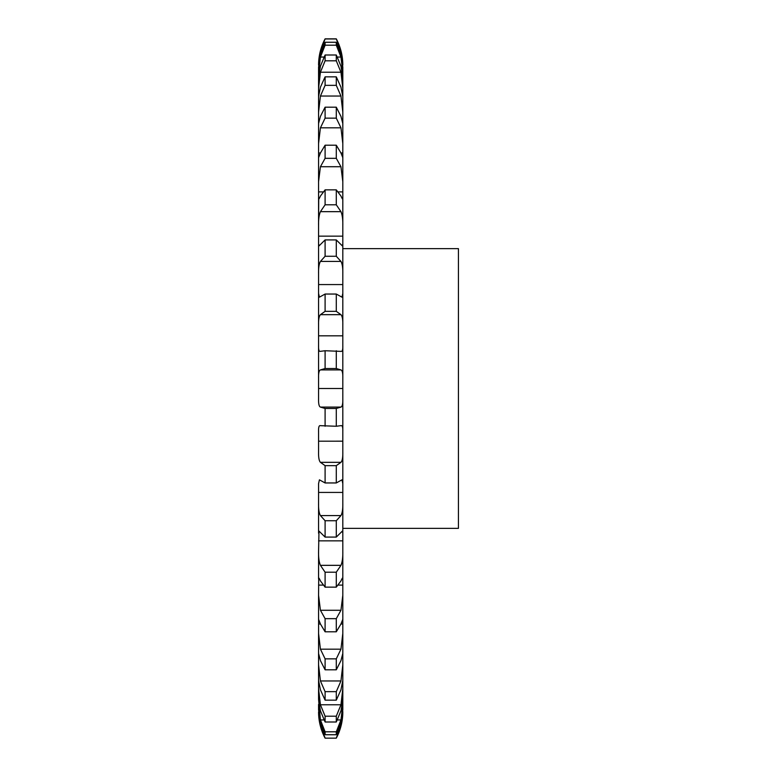 <?xml version="1.0" encoding="UTF-8"?>
<svg xmlns="http://www.w3.org/2000/svg" width="777" height="777" viewBox="0 0 777 777"><rect width="100%" height="100%" fill="white"/><g stroke="black" fill="none" stroke-linecap="round" stroke-linejoin="round"><path stroke-width="1.17" d="M325.097 738.033L320.425 726.087L318.57 711.926A55.944 55.944 0 0 0 325.097 738.15L336.286 738.15A55.944 55.944 0 0 0 342.812 711.926L342.812 711.926M318.57 709.799L318.57 704.418L318.57 709.799L320.425 723.018L325.097 734.741L336.286 734.741L340.957 723.018L342.812 709.799L342.812 67.201L342.812 72.582L340.957 57.051L336.286 45.202L336.286 42.259L340.957 53.982L342.812 67.201M325.097 734.741L325.097 731.798L320.425 719.949L318.57 699.319L320.425 710.819L325.097 721.998L336.286 721.998L340.957 710.819L342.812 699.319L342.812 688.704L340.957 704.768L336.286 716.2L336.286 721.998M325.097 721.998L325.097 716.2L320.425 704.768L318.57 688.704L318.57 699.319L318.57 680.361L320.425 689.83L325.097 700.155L336.286 700.155L340.957 689.83L342.812 680.361L342.812 664.811L340.957 680.963L336.286 691.656L336.286 700.155M325.097 700.155L325.097 691.656L320.425 680.963L318.57 664.811L318.57 680.361L318.57 653.438L320.425 660.625L325.097 669.813L336.286 669.813L340.957 660.625L342.812 653.438L342.812 633.372L340.957 649.174L336.286 658.847L336.286 669.813M325.097 669.813L325.097 658.847L320.425 649.174L318.57 633.372L318.57 653.438L318.599 619.075M318.57 619.288L318.57 595.25L318.57 619.288L320.425 623.999L325.097 631.798L336.286 631.798L340.957 623.999L342.812 623.999L340.957 623.999L342.812 619.288L342.812 595.25L340.957 610.275L336.286 618.667L336.286 631.798M325.097 631.798L325.097 618.667L320.425 610.275L318.57 595.25L318.725 577.913M318.57 578.846L318.57 551.495L318.57 578.846C318.444 577.136 319.065 577.835 320.425 580.943L325.097 587.15L336.286 587.15L340.957 580.943C342.317 577.835 342.939 577.136 342.812 578.846L342.812 551.495C342.939 557.507 342.317 562.121 340.957 565.335L336.286 572.202L336.286 587.15M325.097 587.15L325.097 572.202L320.425 565.335C319.065 562.121 318.444 557.507 318.57 551.495L318.988 531.07L325.097 537.082L336.286 537.082L342.395 531.07L342.812 533.207L342.812 503.292L342.812 528.36L458.43 528.36L458.43 248.64L342.812 248.64M325.097 537.082L325.097 520.736L320.425 515.569C319.065 513.189 318.444 509.1 318.57 503.292L318.57 533.207L318.57 483.624L319.425 479.836L325.097 482.954L336.286 482.954L341.958 479.836L342.812 483.624L342.812 451.961L342.812 492.433L318.57 492.433L342.812 492.433M325.097 482.954L325.097 465.656L320.425 462.334C319.065 460.858 318.444 457.4 318.57 451.961L318.57 431.449C318.444 427.185 319.065 425.252 320.425 425.67L336.286 426.262L341.336 425.602M325.097 426.262L325.097 408.469L320.425 407.09C319.065 406.546 318.444 403.817 318.57 398.892L318.57 378.108C318.444 373.183 319.065 370.454 320.425 369.91L325.097 368.531L336.286 368.531L340.957 369.91C342.317 370.454 342.939 373.183 342.812 378.108L342.812 335.819L318.57 335.819L318.57 325.039C318.444 319.6 319.065 316.142 320.425 314.666L325.097 311.344L336.286 311.344L340.957 314.666C342.317 316.142 342.939 319.6 342.812 325.039L342.812 293.376L342.812 325.039M320.046 351.398L320.425 351.33C319.065 351.748 318.444 349.815 318.57 345.551L318.57 378.108L318.57 335.819L342.812 335.81M325.097 311.344L325.097 294.046L319.425 297.164L318.57 293.376L318.57 325.039L318.57 273.708C318.444 267.9 319.065 263.811 320.425 261.431L325.097 256.264L336.286 256.264L340.957 261.431C342.317 263.811 342.939 267.9 342.812 273.708L342.812 243.793L342.395 245.93L336.286 239.918L336.286 256.264M325.097 256.264L325.097 239.918L318.988 245.93L318.57 243.793L318.57 273.708L318.57 225.505C318.444 219.493 319.065 214.879 320.425 211.665L325.097 204.798L336.286 204.798L340.957 211.665C342.317 214.879 342.939 219.493 342.812 225.505L342.812 198.154C342.939 199.864 342.317 199.165 340.957 196.057L336.286 189.85L336.286 204.798M318.725 199.087L318.57 225.505L318.57 191.9L323.135 191.9M318.57 67.201L320.425 53.982L325.097 42.259L325.097 45.202L320.425 57.051L318.57 72.582L318.57 67.201L318.57 77.681L320.425 66.181L325.097 55.002L325.097 60.8L320.425 72.232L318.57 88.296L318.57 77.681L318.57 96.639L320.425 87.17L325.097 76.845L325.097 85.344L320.425 96.037L318.57 112.189L318.57 96.639L318.57 123.562L320.425 116.375L325.097 107.187L325.097 118.153L320.425 127.826L318.57 143.628L318.57 123.562L318.57 157.712L320.425 153.001L325.097 145.202L325.097 158.333L320.425 166.725L318.57 181.75L318.57 157.712L318.57 191.9M336.286 38.85L325.097 38.85C320.784 47.057 318.609 55.798 318.57 65.074L320.425 50.913L325.097 38.967L336.286 38.967L340.957 50.913L342.812 65.074C342.774 55.798 340.598 47.057 336.286 38.85L336.286 38.967M342.812 77.681L342.812 88.296L340.957 72.232L336.286 60.8L336.286 55.002L340.957 66.181L342.812 77.681M342.812 96.639L342.812 112.189L340.957 96.037L336.286 85.344L336.286 76.845L340.957 87.17L342.812 96.639M342.812 120.532L342.201 120.532L342.812 120.532M342.812 123.562L342.812 143.628L340.957 127.826L336.286 118.153L336.286 107.187L340.957 116.375L342.812 123.562M342.812 153.001L340.957 153.001L342.812 157.712L342.812 181.75L340.957 166.725L336.286 158.333L336.286 145.202L340.957 153.001L342.812 153.001M342.812 236.15L318.57 236.15L342.812 236.15M342.812 284.567L318.57 284.567L342.812 284.567L342.812 293.376L341.958 297.164L336.286 294.046L336.286 311.344M342.812 388.5L318.57 388.5M325.097 408.469L336.286 408.469L340.957 407.09C342.317 406.546 342.939 403.817 342.812 398.892L342.812 441.181L318.57 441.19L342.812 441.181M342.812 540.85L318.57 540.85L342.812 540.85M342.812 656.468L342.201 656.468L342.812 656.468M325.097 731.798L336.286 731.798L340.957 719.949L342.812 704.418L342.812 709.799M336.286 738.033L340.957 726.087L342.812 711.518M318.57 656.468L319.182 656.468L318.57 656.468M318.57 623.999L320.425 623.999L318.57 623.999M318.57 585.11L323.145 585.11M338.238 585.11L342.812 585.11M318.57 585.1L323.135 585.1M338.248 585.1L342.812 585.1M342.657 577.913L342.812 578.846M325.097 520.736L336.286 520.736L340.957 515.569C342.317 513.189 342.939 509.1 342.812 503.292M325.097 465.656L336.286 465.656L340.957 462.334C342.317 460.858 342.939 457.4 342.812 451.961L342.812 451.961M340.957 425.67C342.317 425.252 342.939 427.185 342.812 431.449M320.425 351.33L325.097 350.738L325.097 368.531M325.097 350.738L341.336 351.398M340.957 351.33C342.317 351.748 342.939 349.815 342.812 345.551L342.812 345.551M318.57 198.154C318.444 199.864 319.065 199.165 320.425 196.057L325.097 189.85L325.097 204.798M338.248 191.9L342.812 191.9M342.657 199.087L342.812 198.154M318.57 191.89L323.145 191.89M338.238 191.89L342.812 191.89M318.57 153.001L320.425 153.001L318.57 153.001M318.57 120.532L319.182 120.532L318.57 120.532M336.286 731.798L336.286 734.741M336.286 520.736L336.286 537.082M336.286 465.656L336.286 482.954M336.286 408.469L336.286 426.262M336.286 350.738L336.286 368.531M325.097 716.2L336.286 716.2M325.097 691.656L336.286 691.656M325.097 658.847L336.286 658.847M325.097 618.667L336.286 618.667M325.097 572.202L336.286 572.202M325.097 294.046L336.286 294.046M325.097 239.918L336.286 239.918M325.097 189.85L336.286 189.85M325.097 158.333L336.286 158.333M325.097 145.202L336.286 145.202M325.097 118.153L336.286 118.153M325.097 107.187L336.286 107.187M325.097 85.344L336.286 85.344M325.097 76.845L336.286 76.845M325.097 60.8L336.286 60.8M325.097 55.002L336.286 55.002M325.097 45.202L336.286 45.202M325.097 42.259L336.286 42.259M320.425 726.087L321.348 726.087M340.035 726.087L340.957 726.087M320.425 719.949L323.99 719.949M337.393 719.949L340.957 719.949M320.425 704.768L340.957 704.768M320.425 680.963L340.957 680.963M320.425 649.174L340.957 649.174M320.425 610.275L340.957 610.275M320.425 565.335L340.957 565.335M320.425 515.569L340.957 515.569M320.425 462.334L340.957 462.334M320.425 407.09L340.957 407.09M320.425 369.91L340.957 369.91M320.425 314.666L340.957 314.666M320.425 261.431L340.957 261.431M320.425 211.665L340.957 211.665M320.425 166.725L340.957 166.725M320.425 127.826L340.957 127.826M320.425 96.037L340.957 96.037M320.425 72.232L340.957 72.232M320.425 57.051L323.99 57.051M337.393 57.051L340.957 57.051M320.425 50.913L321.348 50.913M340.035 50.913L340.957 50.913M336.286 738.15L325.097 738.15"/></g></svg>
